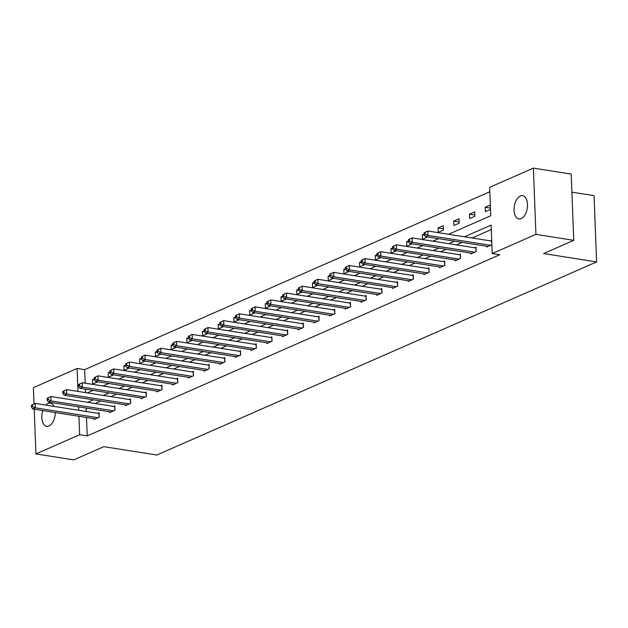 <?xml version="1.0" encoding="UTF-8"?>
<svg xmlns="http://www.w3.org/2000/svg" width="628" height="628" viewBox="0 0 628 628"><rect width="100%" height="100%" fill="white"/><g stroke="black" fill="none" stroke-linecap="round" stroke-linejoin="round"><path stroke-width="0.94" d="M521.209 218.638A11.783 6.539 99 0 1 518.94 218.976A11.783 6.539 99 0 1 514.096 208.308A11.783 6.539 99 0 1 520.345 196.022A11.783 6.539 99 0 1 522.614 195.693A11.783 6.539 99 0 1 527.457 206.353A11.783 6.539 99 0 1 521.209 218.638M55.248 412.541A11.783 6.539 99 0 1 48.96 426.004A11.783 6.539 99 0 1 46.692 426.334A11.783 6.539 99 0 1 42.806 410.571M45.813 405.091A11.783 6.539 99 0 1 48.097 403.388A11.783 6.539 99 0 1 50.366 403.058A11.783 6.539 99 0 1 54.071 406.402M571.896 192.168L594.057 195.669L596.6 261.923L156.812 455.033L103.856 446.673L73.751 459.892L35.929 453.918L34.21 409.213M34.006 403.914L33.386 387.657L77.103 368.463L77.982 391.417M489.832 191.752L84.662 369.656L77.103 368.463M448.58 234.268L490.751 215.757L489.659 187.309L533.376 168.108L535.927 234.37L492.203 253.563L491.112 225.114L464.532 236.787M535.927 234.37L573.749 240.343L571.205 174.082L533.376 168.108M470.961 253.139L470.992 253.924L476.228 251.624L476.055 247.204L474.744 247.777M439.545 266.931L439.576 267.716L444.812 265.416L444.64 260.997L443.337 261.578M408.137 280.724L408.161 281.509L413.397 279.209L413.232 274.789L411.921 275.37M376.721 294.516L376.753 295.301L381.989 293.001L381.816 288.59L380.505 289.163M345.306 308.309L345.337 309.094L350.573 306.794L350.4 302.382L349.097 302.955M313.89 322.101L313.921 322.886L319.157 320.594L318.993 316.174L317.682 316.748M282.482 335.894L282.514 336.687L287.75 334.386L287.577 329.967L286.266 330.54M251.067 349.694L251.098 350.479L256.334 348.179L256.161 343.759L254.85 344.332M219.651 363.486L219.682 364.271L224.918 361.971L224.753 357.552L223.442 358.125M188.243 377.279L188.267 378.064L193.502 375.764L193.338 371.344L192.027 371.925M156.827 391.071L156.859 391.856L162.095 389.556L161.922 385.145L160.611 385.718M125.412 404.864L125.443 405.649L130.679 403.349L130.506 398.937L129.203 399.51M94.004 418.656L94.027 419.441L99.263 417.141L99.098 412.729L97.787 413.303M491.284 229.558L472.099 237.988M462.122 242.361L456.391 244.881M446.422 249.261L440.683 251.781M430.714 256.153L424.975 258.673M415.006 263.054L409.268 265.573M399.298 269.954L393.56 272.466M383.59 276.846L377.86 279.366M367.882 283.746L362.152 286.266M352.182 290.638L346.444 293.158M336.475 297.539L330.736 300.058M320.767 304.431L315.028 306.951M305.059 311.331L299.321 313.851M289.351 318.231L283.62 320.743M273.643 325.123L267.913 327.643M257.935 332.024L252.205 334.536M242.235 338.916L236.497 341.436M226.527 345.816L220.789 348.336M210.82 352.708L205.081 355.228M195.112 359.609L189.373 362.128M179.404 366.509L173.673 369.021M163.696 373.401L157.966 375.921M147.988 380.301L142.258 382.813M132.288 387.193L126.55 389.713M116.58 394.094L110.842 396.613M100.873 400.986L95.134 403.506M86.138 408.035L86.272 411.481M86.499 417.471L87.213 435.91L499.77 254.756L492.203 253.563M109.704 411.764L109.735 412.549L114.971 410.249L114.806 405.829L113.495 406.402M141.119 397.964L141.151 398.756L146.387 396.456L146.214 392.037L144.911 392.61M172.535 384.171L172.567 384.964L177.803 382.664L177.63 378.244L176.319 378.817M203.943 370.379L203.974 371.164L209.21 368.871L209.046 364.452L207.735 365.025M235.359 356.586L235.39 357.371L240.626 355.071L240.453 350.659L239.15 351.233M266.774 342.794L266.806 343.579L272.042 341.279L271.869 336.867L270.558 337.44M298.19 329.001L298.214 329.786L303.45 327.486L303.285 323.067L301.974 323.648M329.598 315.209L329.629 315.994L334.865 313.694L334.693 309.274L333.389 309.855M361.014 301.416L361.045 302.201L366.281 299.901L366.108 295.482L364.797 296.055M392.429 287.616L392.461 288.409L397.697 286.109L397.524 281.689L396.213 282.262M423.837 273.824L423.869 274.609L429.105 272.317L428.94 267.897L427.629 268.47M455.253 260.031L455.284 260.816L460.52 258.516L460.348 254.105L459.044 254.678M486.669 246.239L486.7 247.024L491.865 244.755M490.452 240.885L491.7 240.336M573.749 240.343L543.644 253.563L596.6 261.923M87.213 435.91L79.646 434.717L35.929 453.918M87.331 392.9L93.062 390.381M103.039 386L108.77 383.48M118.739 379.1L124.477 376.588M134.447 372.208L140.185 369.688M150.155 365.308L155.893 362.788M165.863 358.415L171.601 355.895M181.571 351.515L187.301 348.995M197.278 344.623L203.009 342.103M212.978 337.723L218.717 335.203M228.686 330.823L234.425 328.311M244.394 323.93L250.132 321.41M260.102 317.03L265.84 314.51M275.81 310.138L281.54 307.618M291.518 303.238L297.248 300.718M307.225 296.345L312.956 293.826M322.925 289.445L328.664 286.925M338.633 282.545L344.372 280.033M354.341 275.653L360.079 273.133M370.049 268.753L375.787 266.241M385.757 261.86L391.487 259.34M401.465 254.96L407.195 252.44M417.173 248.068L422.903 245.548M432.873 241.168L438.611 238.648M78.571 406.842L78.704 410.288M78.94 416.278L79.646 434.717M454.562 241.168L448.824 243.688M438.854 248.068L433.116 250.58M423.146 254.96L417.408 257.48M407.439 261.86L401.708 264.38M391.731 268.753L386 271.272M376.031 275.653L370.292 278.173M360.323 282.553L354.584 285.065M344.615 289.445L338.877 291.965M328.907 296.345L323.169 298.857M313.199 303.238L307.469 305.757M297.491 310.138L291.761 312.658M281.784 317.03L276.053 319.55M266.084 323.93L260.345 326.45M250.376 330.823L244.637 333.342M234.668 337.723L228.93 340.243M218.96 344.623L213.222 347.135M203.252 351.515L197.522 354.035M187.544 358.415L181.814 360.935M171.837 365.308L166.106 367.827M156.137 372.208L150.398 374.728M140.429 379.1L134.69 381.62M124.721 386L118.982 388.52M109.013 392.9L103.275 395.412M93.305 399.793L87.575 402.312M84.662 369.656L85.18 383.182M85.416 389.172L85.549 392.618M490.507 209.414L485.342 211.691L485.169 207.271L490.342 205.003M474.87 216.283L469.634 218.583L469.461 214.172L474.697 211.871L474.87 216.283M459.162 223.183L453.926 225.483L453.754 221.064L458.99 218.764L459.162 223.183M443.454 230.076L438.218 232.376L438.054 227.964L443.29 225.664L443.454 230.076M427.747 236.937L422.511 239.276L422.346 234.856L424.112 234.079M412.039 243.829L406.803 246.168L406.638 241.756L408.412 240.979M396.331 250.729L391.103 253.068L390.93 248.649L392.704 247.872M380.631 257.621L375.395 259.968L375.222 255.549L376.996 254.772M364.923 264.521L359.687 266.861L359.514 262.441L361.288 261.664M349.215 271.422L343.979 273.761L343.806 269.341L345.581 268.564M333.507 278.314L328.271 280.653L328.106 276.241L329.873 275.457M317.799 285.214L312.563 287.553L312.399 283.134L314.173 282.357M302.092 292.106L296.863 294.446L296.691 290.034L298.465 289.257M286.384 299.007L281.156 301.346L280.983 296.926L282.757 296.149M270.684 305.899L265.448 308.246L265.275 303.826L267.049 303.049M254.976 312.799L249.74 315.138L249.567 310.719L251.341 309.942M239.268 319.691L234.032 322.038L233.859 317.619L235.633 316.842M223.56 326.591L218.324 328.931L218.159 324.519L219.926 323.734M207.852 333.492L202.616 335.831L202.451 331.411L204.226 330.634M192.144 340.384L186.916 342.723L186.744 338.311L188.518 337.534M176.437 347.284L171.209 349.623L171.036 345.204L172.81 344.427M160.737 354.176L155.501 356.523L155.328 352.104L157.102 351.327M145.029 361.076L139.793 363.416L139.62 358.996L141.394 358.219M129.321 367.969L124.085 370.316L123.92 365.896L125.686 365.119M113.613 374.869L108.377 377.208L108.212 372.796L109.978 372.012M97.905 381.769L92.669 384.108L92.504 379.689L94.278 378.912M94.687 380.034L92.504 379.689M110.387 373.134L108.212 372.796M126.095 366.242L123.92 365.896M141.802 359.342L139.62 358.996M157.51 352.449L155.328 352.104M173.218 345.549L171.036 345.204M188.926 338.657L186.744 338.311M204.634 331.757L202.451 331.411M220.334 324.857L218.159 324.519M236.042 317.964L233.859 317.619M251.75 311.064L249.567 310.719M267.457 304.172L265.275 303.826M283.165 297.272L280.983 296.926M298.873 290.379L296.691 290.034M314.573 283.479L312.399 283.134M330.281 276.579L328.106 276.241M345.989 269.687L343.806 269.341M361.697 262.787L359.514 262.441M377.404 255.894L375.222 255.549M393.112 248.994L390.93 248.649M408.82 242.102L406.638 241.756M424.52 235.202L422.346 234.856M443.407 228.804L438.054 227.964M459.115 221.912L453.754 221.064M474.823 215.011L469.461 214.172M490.46 208.104L485.169 207.271M31.4 405.233L31.471 406.999L32.515 406.536L32.444 404.77L31.4 405.233L35.152 403.411L35.317 407.831L97.96 417.722M32.515 406.536L35.317 407.831L32.703 408.977L95.338 418.868M32.444 404.77L35.152 403.411L98.996 413.491A1.845 0.51 177.8 0 0 99.13 413.514M31.471 406.999L32.703 408.977M47.108 398.333L47.171 400.099L48.223 399.644L48.152 397.869L47.108 398.333L50.852 396.511L51.025 400.931L113.66 410.822M48.223 399.644L51.025 400.931L48.411 402.077L111.046 411.976M48.152 397.869L50.852 396.511L114.704 406.599A1.845 0.51 177.8 0 0 114.83 406.614M47.171 400.099L48.411 402.077M62.816 391.432L62.878 393.207L63.93 392.743L63.86 390.977L62.816 391.432L66.56 389.619L66.733 394.031L129.368 403.93M63.93 392.743L66.733 394.031L64.111 395.185L126.754 405.076M63.86 390.977L66.56 389.619L130.412 399.698A1.845 0.51 177.8 0 0 130.538 399.722M62.878 393.207L64.111 395.185M78.524 384.54L78.586 386.306L79.638 385.843L79.568 384.077L78.524 384.54L82.268 382.719L82.441 387.138L145.076 397.029M79.638 385.843L82.441 387.138L79.819 388.285L142.462 398.176M79.568 384.077L82.268 382.719L146.12 392.806A1.845 0.51 177.8 0 0 146.246 392.822M78.586 386.306L79.819 388.285M94.224 377.64L94.294 379.406L95.338 378.951L95.275 377.185L94.224 377.64L97.976 375.827L98.149 380.238L160.784 390.129M95.338 378.951L98.149 380.238L95.527 381.392L158.17 391.283M95.275 377.185L97.976 375.827L161.828 385.906A1.845 0.51 177.8 0 0 161.953 385.922M94.294 379.406L95.527 381.392M109.931 370.748L110.002 372.514L111.046 372.051L110.983 370.284L109.931 370.748L113.684 368.926L113.849 373.346L176.492 383.237M111.046 372.051L113.849 373.346L111.234 374.492L173.87 384.383M110.983 370.284L113.684 368.926L177.528 379.014A1.845 0.51 177.8 0 0 177.661 379.029M110.002 372.514L111.234 374.492M125.639 363.848L125.71 365.614L126.754 365.158L126.683 363.392L125.639 363.848L129.392 362.026L129.556 366.446L192.199 376.337M126.754 365.158L129.556 366.446L126.942 367.6L189.578 377.491M126.683 363.392L129.392 362.026L193.236 372.114A1.845 0.51 177.8 0 0 193.369 372.129M125.71 365.614L126.942 367.6M141.347 356.955L141.418 358.721L142.462 358.258L142.391 356.492L141.347 356.955L145.092 355.134L145.264 359.554L207.907 369.445M142.462 358.258L145.264 359.554L142.65 360.7L205.285 370.591M142.391 356.492L145.092 355.134L208.943 365.213A1.845 0.51 177.8 0 0 209.077 365.237M141.418 358.721L142.65 360.7M157.055 350.055L157.118 351.821L158.17 351.366L158.099 349.6L157.055 350.055L160.799 348.234L160.972 352.653L223.607 362.544M158.17 351.366L160.972 352.653L158.35 353.8L220.993 363.698M158.099 349.6L160.799 348.234L224.651 358.321A1.845 0.51 177.8 0 0 224.777 358.337M157.118 351.821L158.35 353.8M172.763 343.163L172.826 344.929L173.877 344.466L173.807 342.7L172.763 343.163L176.507 341.342L176.68 345.753L239.315 355.652M173.877 344.466L176.68 345.753L174.058 346.907L236.701 356.798M173.807 342.7L176.507 341.342L240.359 351.421A1.845 0.51 177.8 0 0 240.485 351.445M172.826 344.929L174.058 346.907M188.471 336.263L188.533 338.029L189.585 337.566L189.515 335.799L188.471 336.263L192.215 334.441L192.388 338.861L255.023 348.752M189.585 337.566L192.388 338.861L189.766 340.007L252.409 349.898M189.515 335.799L192.215 334.441L256.067 344.529A1.845 0.51 177.8 0 0 256.193 344.544M188.533 338.029L189.766 340.007M204.171 329.362L204.241 331.129L205.285 330.673L205.223 328.907L204.171 329.362L207.923 327.549L208.088 331.961L270.731 341.852M205.285 330.673L208.088 331.961L205.474 333.115L268.109 343.006M205.223 328.907L207.923 327.549L271.775 337.629A1.845 0.51 177.8 0 0 271.9 337.644M204.241 331.129L205.474 333.115M219.879 322.47L219.949 324.236L220.993 323.773L220.93 322.007L219.879 322.47L223.631 320.649L223.796 325.069L286.439 334.959M220.993 323.773L223.796 325.069L221.182 326.215L283.817 336.106M220.93 322.007L223.631 320.649L287.475 330.736A1.845 0.51 177.8 0 0 287.608 330.752M219.949 324.236L221.182 326.215M235.586 315.57L235.657 317.336L236.701 316.881L236.63 315.115L235.586 315.57L239.339 313.757L239.504 318.168L302.147 328.059M236.701 316.881L239.504 318.168L236.889 319.322L299.525 329.213M236.63 315.115L239.339 313.757L303.183 323.836A1.845 0.51 177.8 0 0 303.316 323.852M235.657 317.336L236.889 319.322M251.294 308.678L251.365 310.444L252.409 309.981L252.338 308.215L251.294 308.678L255.039 306.856L255.211 311.276L317.854 321.167M252.409 309.981L255.211 311.276L252.597 312.422L315.232 322.313M252.338 308.215L255.039 306.856L318.891 316.936A1.845 0.51 177.8 0 0 319.016 316.959M251.365 310.444L252.597 312.422M267.002 301.778L267.065 303.544L268.117 303.089L268.046 301.322L267.002 301.778L270.746 299.956L270.919 304.376L333.554 314.267M268.117 303.089L270.919 304.376L268.297 305.522L330.94 315.421M268.046 301.322L270.746 299.956L334.598 310.044A1.845 0.51 177.8 0 0 334.724 310.059M267.065 303.544L268.297 305.522M282.71 294.885L282.773 296.651L283.825 296.188L283.754 294.422L282.71 294.885L286.454 293.064L286.627 297.484L349.262 307.375M283.825 296.188L286.627 297.484L284.005 298.63L346.648 308.521M283.754 294.422L286.454 293.064L350.306 303.143A1.845 0.51 177.8 0 0 350.432 303.167M282.773 296.651L284.005 298.63M298.41 287.985L298.481 289.751L299.532 289.288L299.462 287.522L298.41 287.985L302.162 286.164L302.335 290.583L364.97 300.474M299.532 289.288L302.335 290.583L299.713 291.73L362.356 301.621M299.462 287.522L302.162 286.164L366.014 296.251A1.845 0.51 177.8 0 0 366.14 296.267M298.481 289.751L299.713 291.73M314.118 281.085L314.188 282.851L315.232 282.396L315.17 280.63L314.118 281.085L317.87 279.272L318.035 283.683L380.678 293.582M315.232 282.396L318.035 283.683L315.421 284.837L378.056 294.728M315.17 280.63L317.87 279.272L381.714 289.351A1.845 0.51 177.8 0 0 381.848 289.367M314.188 282.851L315.421 284.837M329.826 274.193L329.896 275.959L330.94 275.496L330.877 273.73L329.826 274.193L333.578 272.371L333.743 276.791L396.386 286.682M330.94 275.496L333.743 276.791L331.129 277.937L393.764 287.828M330.877 273.73L333.578 272.371L397.422 282.459A1.845 0.51 177.8 0 0 397.555 282.474M329.896 275.959L331.129 277.937M345.533 267.293L345.604 269.059L346.648 268.603L346.577 266.837L345.533 267.293L349.286 265.479L349.451 269.891L412.094 279.782M346.648 268.603L349.451 269.891L346.837 271.045L409.472 280.936M346.577 266.837L349.286 265.479L413.13 275.559A1.845 0.51 177.8 0 0 413.263 275.574M345.604 269.059L346.837 271.045M361.241 260.4L361.312 262.166L362.356 261.703L362.285 259.937L361.241 260.4L364.986 258.579L365.158 262.999L427.794 272.89M362.356 261.703L365.158 262.999L362.544 264.145L425.18 274.036M362.285 259.937L364.986 258.579L428.838 268.658A1.845 0.51 177.8 0 0 428.963 268.682M361.312 262.166L362.544 264.145M376.949 253.5L377.012 255.266L378.064 254.811L377.993 253.045L376.949 253.5L380.694 251.679L380.866 256.098L443.501 265.989M378.064 254.811L380.866 256.098L378.244 257.252L440.887 267.143M377.993 253.045L380.694 251.679L444.546 261.766A1.845 0.51 177.8 0 0 444.671 261.782M377.012 255.266L378.244 257.252M392.657 246.608L392.72 248.374L393.772 247.911L393.701 246.145L392.657 246.608L396.401 244.787L396.574 249.206L459.209 259.097M393.772 247.911L396.574 249.206L393.952 250.352L456.595 260.243M393.701 246.145L396.401 244.787L460.253 254.866A1.845 0.51 177.8 0 0 460.379 254.889M392.72 248.374L393.952 250.352M408.357 239.708L408.428 241.474L409.472 241.019L409.409 239.244L408.357 239.708L412.109 237.886L412.282 242.306L474.917 252.197M409.472 241.019L412.282 242.306L409.66 243.452L472.303 253.351M409.409 239.244L412.109 237.886L475.961 247.974A1.845 0.51 177.8 0 0 476.087 247.989M408.428 241.474L409.66 243.452M424.065 232.807L424.135 234.582L425.18 234.118L425.117 232.352L424.065 232.807L427.817 230.994L427.982 235.406L490.625 245.305M425.18 234.118L427.982 235.406L425.368 236.56L488.003 246.451M425.117 232.352L427.817 230.994L491.661 241.074A1.845 0.51 177.8 0 0 491.724 241.081M424.135 234.582L425.368 236.56M99.138 417.204L98.996 413.491M114.846 410.304L114.704 406.599M130.553 403.404L130.412 399.698M146.261 396.511L146.12 392.806M161.969 389.611L161.828 385.906M177.677 382.719L177.528 379.014M193.377 375.819L193.236 372.114M209.085 368.926L208.943 365.213M224.793 362.026L224.651 358.321M240.5 355.126L240.359 351.421M256.208 348.234L256.067 344.529M271.916 341.334L271.775 337.629M287.624 334.441L287.475 330.736M303.324 327.541L303.183 323.836M319.032 320.649L318.891 316.936M334.74 313.749L334.598 310.044M350.448 306.849L350.306 303.143M366.155 299.956L366.014 296.251M381.863 293.056L381.714 289.351M397.563 286.164L397.422 282.459M413.271 279.264L413.13 275.559M428.979 272.371L428.838 268.658M444.687 265.471L444.546 261.766M460.395 258.571L460.253 254.866M476.103 251.679L475.961 247.974M491.81 244.779L491.661 241.074"/></g></svg>
